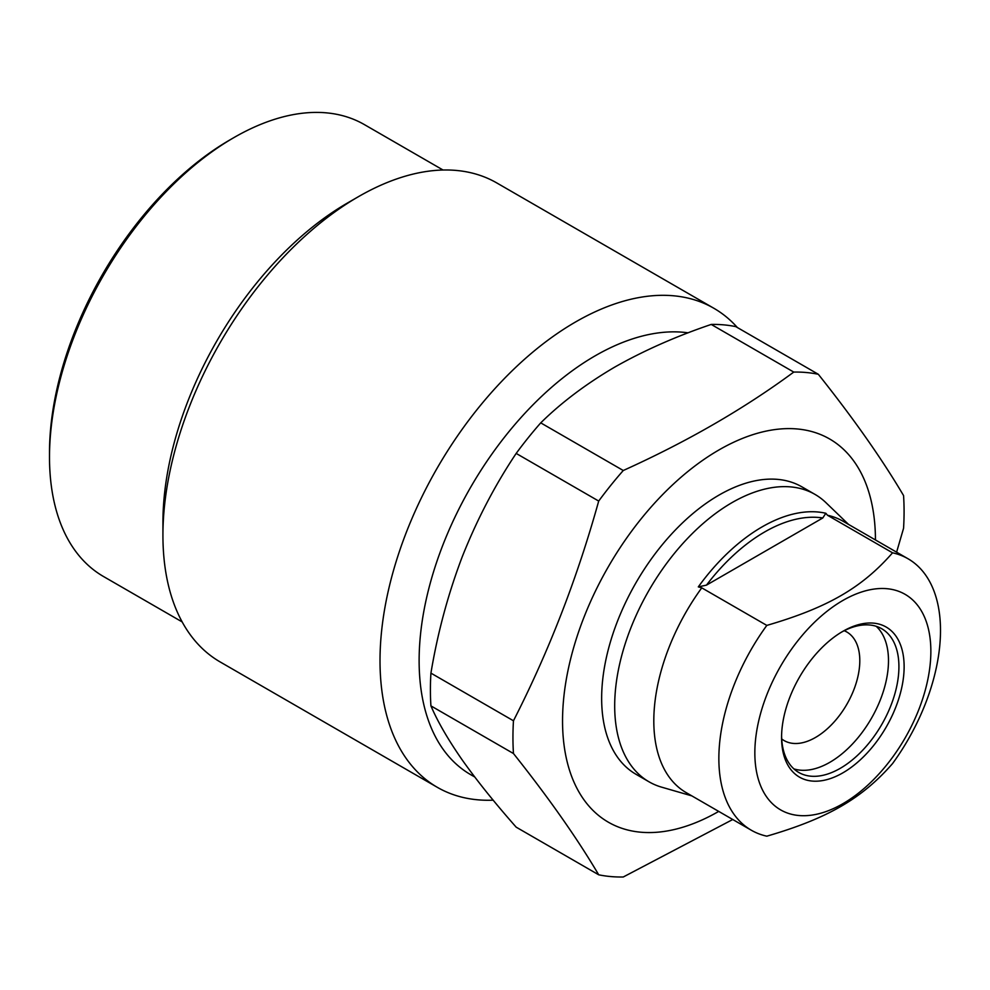 <?xml version="1.0" encoding="UTF-8"?>
<svg xmlns="http://www.w3.org/2000/svg" width="990" height="990" viewBox="0 0 990 990"><rect width="100%" height="100%" fill="white"/><g stroke="black" fill="none" stroke-linecap="round" stroke-linejoin="round"><path stroke-width="1.49" d="M815.005 494.406L801.962 486.882A165.949 95.807 120 0 0 674.091 531.333A165.949 95.807 120 0 0 601.648 698.334A165.949 95.807 120 0 0 636.026 774.304L649.056 781.828A165.949 95.807 -60 0 1 614.691 705.858A165.949 95.807 -60 0 1 687.122 538.869A165.949 95.807 -60 0 1 815.005 494.406A165.949 95.807 -60 0 1 825.908 502.623L848.554 524.428M718.728 811.404A221.265 127.747 -60 0 1 562.543 720.819A221.265 127.747 -60 0 1 718.901 449.98A221.265 127.747 -60 0 1 875.445 539.946M516.174 827.157L598.702 874.801C577.207 838.369 548.794 797.952 513.464 753.526L430.922 705.882C437.617 721.549 448.062 739.592 462.256 759.998C476.945 780.677 494.913 803.063 516.174 827.157M732.749 819.51L623.267 876.991A276.569 159.687 -60 0 1 598.702 874.801M711.228 324.435C675.997 336.365 643.809 350.596 614.691 367.129C586.055 383.947 561.404 402.522 540.738 422.866L623.267 470.51C687.023 441.701 743.849 408.895 793.757 372.079L711.228 324.435A276.569 159.687 120 0 1 735.793 326.626L818.322 374.282C853.652 418.696 882.065 459.125 903.561 495.557A276.569 159.687 -60 0 1 904.08 511.632A276.569 159.687 -60 0 1 903.561 528.301L896.606 552.16M540.738 422.866A276.569 159.687 120 0 0 516.174 453.42C494.913 485.236 476.945 519.676 462.256 556.751C448.062 594.111 437.617 632.907 430.922 673.126L513.464 720.782C548.794 651.544 577.207 578.296 598.702 501.064L516.174 453.42M598.702 501.064A276.569 159.687 -60 0 1 623.267 470.51M793.757 372.079A276.569 159.687 -60 0 1 818.322 374.282M513.464 753.526A276.569 159.687 -60 0 1 513.464 720.782M430.922 673.126A276.569 159.687 120 0 0 430.922 705.882M688.1 332.826A248.911 143.711 120 0 0 457.281 512.313A248.911 143.711 120 0 0 470.671 774.65L474.742 776.989M493.168 800.168A276.569 159.687 -60 0 1 437.295 787.31A276.569 159.687 -60 0 1 380.012 660.701A276.569 159.687 -60 0 1 500.73 382.363A276.569 159.687 -60 0 1 713.864 308.274A276.569 159.687 -60 0 1 737.402 327.566M713.864 308.274L496.782 182.94A276.569 159.687 120 0 0 358.491 196.639L358.491 196.639A276.569 159.687 120 0 0 162.929 535.367A276.569 159.687 120 0 0 220.213 661.976L437.295 787.31M162.929 535.367L162.929 522.572A260.902 150.629 -60 0 1 347.416 203.037L358.491 196.639M443.05 170.02L364.431 124.629A260.902 150.629 120 0 0 233.987 137.548A260.902 150.629 120 0 0 49.5 457.083A260.902 150.629 120 0 0 103.529 576.527L182.16 621.918M230.076 139.8A255.371 147.436 120 0 0 230.076 139.813A255.371 147.436 120 0 0 49.5 452.566L49.5 457.083M822.777 517.98L706.476 585.127A153.042 88.358 -60 0 1 822.777 517.98L825.833 513.265L827.491 515.258L892.547 552.816A156.729 90.486 -60 0 1 908.04 558.768A156.729 90.486 -60 0 1 940.5 630.506A156.729 90.486 -60 0 1 892.547 763.587C861.882 798.645 827.553 818.47 766.817 836.179A156.729 90.486 -60 0 1 751.311 830.226A156.729 90.486 -60 0 1 766.817 625.408C827.553 607.699 861.882 587.887 892.547 552.816M781.704 738.948A62.692 36.197 120 0 0 784.13 740.582A62.692 36.197 120 0 0 815.475 737.476A62.692 36.197 120 0 0 856.424 682.234A62.692 36.197 120 0 0 846.821 632.004A62.692 36.197 120 0 0 844.198 630.717M876.187 626.299A82.974 47.904 -60 0 1 888.488 660.701A82.974 47.904 -60 0 1 829.818 762.325A82.974 47.904 -60 0 1 793.869 768.871M781.593 735.954A82.974 47.904 120 0 0 798.757 772.448A82.974 47.904 120 0 0 840.238 768.339A82.974 47.904 120 0 0 894.453 695.227A82.974 47.904 120 0 0 881.731 628.737A82.974 47.904 120 0 0 841.537 632.115M842.849 772.856A86.662 50.032 120 0 0 904.13 666.716A86.662 50.032 120 0 0 842.849 631.348A86.662 50.032 120 0 0 781.568 737.476A86.662 50.032 120 0 0 842.849 772.856M930.86 651.296A124.455 71.862 -60 0 1 798.843 815.513A124.455 71.862 -60 0 1 798.843 639.503A124.455 71.862 -60 0 1 930.86 651.296M908.04 558.768L842.985 521.21A156.729 90.486 120 0 0 827.491 515.258M751.311 830.226L686.268 792.668A156.729 90.486 120 0 1 701.762 587.85L766.817 625.408M701.762 587.85L698.309 586.884L706.476 585.127M698.309 586.884A157.447 90.907 -60 0 1 825.833 513.265M691.837 795.886L661.629 787.161A165.949 95.807 -60 0 1 649.056 781.828M230.076 139.813L233.987 137.548"/></g></svg>
